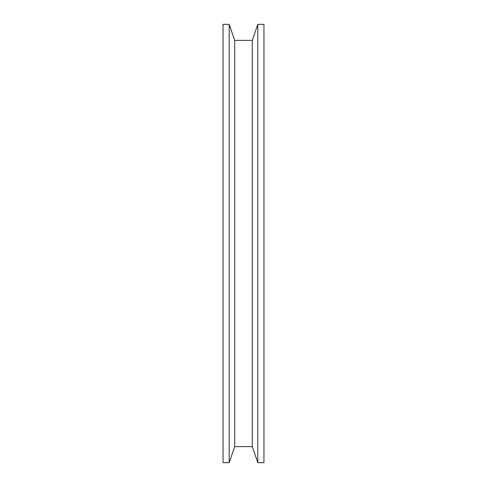 <?xml version="1.0" encoding="UTF-8"?>
<svg xmlns="http://www.w3.org/2000/svg" width="487" height="487" viewBox="0 0 487 487"><rect width="100%" height="100%" fill="white"/><g stroke="black" fill="none" stroke-linecap="round" stroke-linejoin="round"><path stroke-width="0.73" d="M257.812 462.65L263.942 462.65L263.942 24.35L257.812 24.35L257.812 462.65L257.812 24.35L252.29 40.378L252.29 446.622L257.812 462.65L252.29 446.622L252.29 40.378L234.71 40.378L234.71 446.622L252.29 446.622L234.71 446.622L234.71 40.378L229.188 24.35L229.188 462.65L234.71 446.622L229.188 462.65L229.188 24.35L223.058 24.35L223.058 462.65L229.188 462.65L223.058 462.65L223.058 24.35L229.188 24.35L234.71 40.378L252.29 40.378L257.812 24.35L263.942 24.35L263.942 462.65L257.812 462.65"/></g></svg>
